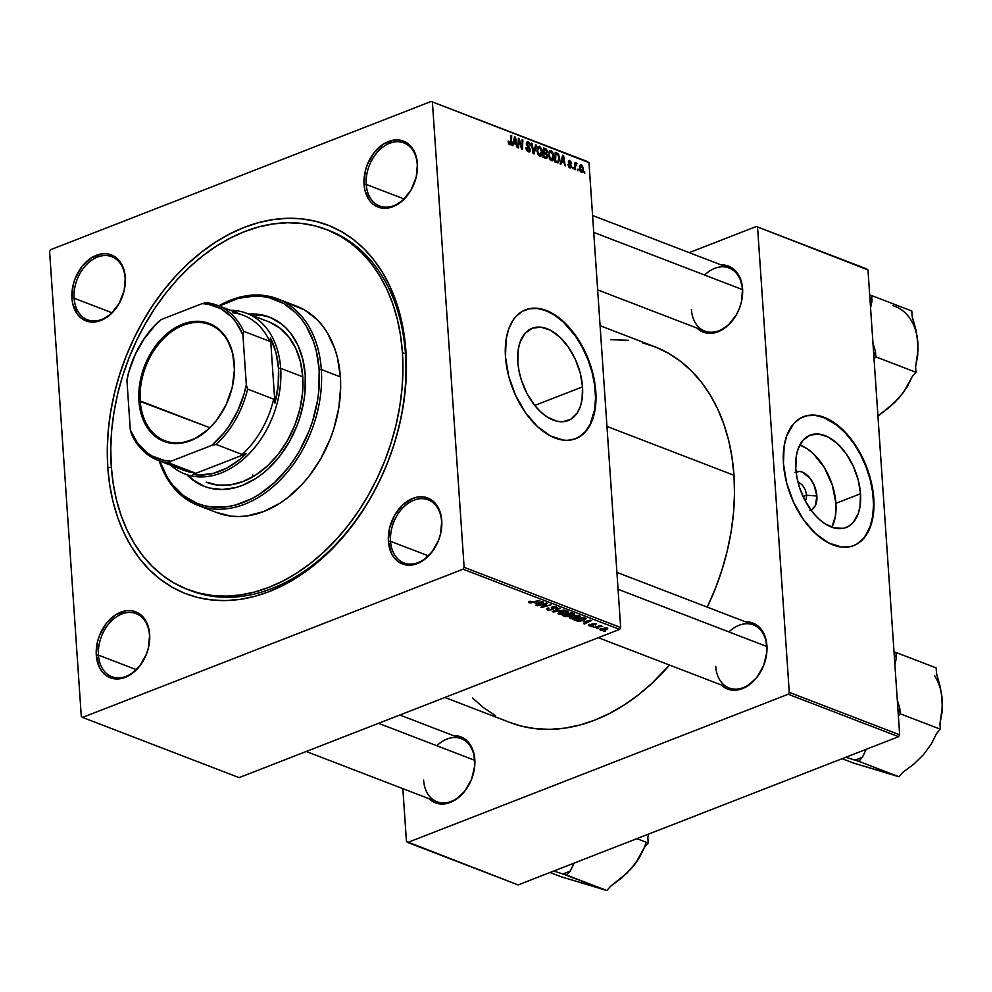 <?xml version="1.0" encoding="UTF-8"?>
<svg xmlns="http://www.w3.org/2000/svg" width="992" height="992" viewBox="0 0 992 992"><rect width="100%" height="100%" fill="white"/><g stroke="black" fill="none" stroke-linecap="round" stroke-linejoin="round"><path stroke-width="1.49" d="M806.459 495.206A10.763 6.312 68.7 0 0 798.014 482.36A10.763 6.312 -111.3 0 1 806.459 495.206L803.061 496.533L806.459 495.206A10.763 6.312 -111.3 0 1 805.256 500.948A10.763 6.312 68.7 0 0 806.459 495.206L816.887 496.025L806.459 495.206M796.08 471.907A20.41 11.966 -111.3 0 1 816.887 496.025L815.362 505.622L812.039 509.404L809.856 510.248M835.921 503.341A49.55 29.053 68.7 0 0 799.837 444.974L806.818 448.508L813.068 453.443L824.24 467.381L832.263 484.914L835.921 503.341L860.51 493.768L835.921 503.341A49.55 29.053 68.7 0 1 831.891 527.248L835.425 516.076L835.921 503.341M795.807 468.881A49.55 29.053 -111.3 0 1 810.166 435.153A49.55 29.053 -111.3 0 1 860.51 493.768L860.027 506.49L858.167 513.831L853.244 522.424L848.718 526.231L843.423 528.302L834.433 528.017L824.898 523.714L818.66 518.779L812.77 512.405L805.12 500.687L799.453 487.308L797.035 478.032L795.807 468.881L796.291 456.146L798.151 448.806L803.074 440.212L810.154 435.153L818.797 434.074L828.233 437.063L837.657 443.858L846.275 453.89L853.331 466.277L858.216 479.967L860.51 493.768A49.55 29.053 -111.3 0 1 846.151 527.496A49.55 29.053 -111.3 0 1 795.807 468.881M853.492 545.674A69.167 40.56 68.7 0 0 873.32 498.691L873.778 498.505A69.167 40.56 -111.3 0 1 853.728 545.588A69.167 40.56 -111.3 0 1 783.457 463.772L786.668 483.03L793.488 502.138L803.334 519.424L815.362 533.423L828.518 542.909L841.7 547.088L849.921 546.716L853.74 545.575L857.324 543.827L863.635 538.52L870.505 526.516L873.096 516.274L873.989 504.68L872.067 485.733L868.682 472.775L860.771 454.1L853.914 442.854L841.886 428.854L833.168 421.972L819.863 415.958L815.548 415.189L807.327 415.561L799.912 418.45L793.612 423.758L786.743 435.748L784.139 446.003L783.457 463.772A69.167 40.56 -111.3 0 1 803.52 416.69A69.167 40.56 -111.3 0 1 873.778 498.505L873.32 498.691A69.167 40.56 68.7 0 0 803.284 416.789M517.812 361.968A49.55 29.053 -111.3 0 1 532.183 328.24A49.55 29.053 -111.3 0 1 582.527 386.855L534.762 405.455L582.527 386.855L582.044 399.578L580.171 406.931L577.158 413.019L570.735 419.318L562.551 421.749L556.438 421.104L546.914 416.801L540.665 411.866L534.787 405.492L527.136 393.787L521.47 380.407L519.052 371.12L517.812 361.968L518.308 349.234L520.168 341.893L525.09 333.3L532.171 328.24L540.801 327.162L550.238 330.15L559.674 336.958L568.292 346.977L575.348 359.364L580.233 373.054L582.527 386.855A49.55 29.053 -111.3 0 1 568.156 420.583A49.55 29.053 -111.3 0 1 517.812 361.968M575.509 438.762A69.167 40.56 68.7 0 0 595.336 391.778L595.795 391.592A69.167 40.56 -111.3 0 1 575.744 438.675A69.167 40.56 -111.3 0 1 505.474 356.86L508.685 376.129L515.505 395.225L525.351 412.511L537.366 426.51L550.535 435.996L563.716 440.175L567.908 440.312L575.757 438.662L582.651 434.558L585.64 431.607L590.6 424.105L595.113 409.361L596.006 397.767L594.084 378.82L590.699 365.862L582.788 347.188L572.111 330.844L563.902 321.941L555.185 315.059L541.88 309.045L533.361 308.152L529.331 308.648L521.928 311.55L515.629 316.845L512.963 320.342L508.76 328.848L506.156 339.09L505.474 356.86A69.167 40.56 -111.3 0 1 525.524 309.789A69.167 40.56 -111.3 0 1 595.795 391.592L595.336 391.778A69.167 40.56 68.7 0 0 525.301 309.876M149.494 635.227A33.815 24.168 -69 0 0 121.855 613.986A33.815 24.168 -69 0 0 98.456 655.117L96.286 655.179A35.352 25.259 111 0 1 120.751 612.188A35.352 25.259 111 0 1 149.656 634.384L149.494 635.227A33.815 24.168 111 0 1 138.012 667.839A33.815 24.168 111 0 1 111.836 676.73A33.815 24.168 111 0 1 98.456 655.117A33.815 24.168 111 0 1 109.938 622.505A33.815 24.168 111 0 1 136.115 613.614A33.815 24.168 111 0 1 149.494 635.227L148.713 628.234L143.927 618.028L140.269 614.383L135.954 611.903L131.13 610.688L125.996 610.787L115.593 614.842L106.305 623.447L99.547 635.314L97.476 641.911L96.286 655.179L99.175 666.86L102.027 671.534L105.673 675.18L110 677.66L114.812 678.875L119.945 678.788L130.361 674.734L139.649 666.116L146.394 654.249L148.478 647.652L149.656 634.384A35.352 25.259 111 0 1 125.19 677.387A35.352 25.259 111 0 1 96.286 655.179L98.456 655.117L136.264 669.65L98.456 655.117A33.815 24.168 -69 0 0 126.096 676.358A33.815 24.168 -69 0 0 149.494 635.227M125.166 278.33A33.815 24.168 -69 0 0 97.514 257.089A33.815 24.168 -69 0 0 74.127 298.208L71.957 298.282A35.352 25.259 111 0 1 96.422 255.279A35.352 25.259 111 0 1 125.327 277.487L125.166 278.33A33.815 24.168 111 0 1 113.683 310.942A33.815 24.168 111 0 1 87.507 319.821A33.815 24.168 111 0 1 74.127 298.208A33.815 24.168 111 0 1 85.61 265.596A33.815 24.168 111 0 1 111.786 256.705A33.815 24.168 111 0 1 125.166 278.33L124.372 271.324L119.586 261.132L115.94 257.474L111.612 255.006L106.801 253.778L101.668 253.878L91.252 257.932L81.964 266.55L75.218 278.417L73.135 285.014L71.957 298.282L72.9 304.432L77.686 314.638L81.344 318.283L85.659 320.763L90.483 321.978L95.616 321.879L100.862 320.478L110.906 314.018L119.077 303.577L124.136 290.755L125.327 277.487A35.352 25.259 111 0 1 100.862 320.478A35.352 25.259 111 0 1 71.957 298.282L74.127 298.208L111.922 312.753L74.127 298.208A33.815 24.168 -69 0 0 101.767 319.449A33.815 24.168 -69 0 0 125.166 278.33M417.272 164.523A33.815 24.168 -69 0 0 389.62 143.282A33.815 24.168 -69 0 0 366.234 184.413L364.064 184.475A35.352 25.259 111 0 1 388.529 141.484A35.352 25.259 111 0 1 417.434 163.692L417.272 164.523A33.815 24.168 111 0 1 405.79 197.135A33.815 24.168 111 0 1 379.614 206.026A33.815 24.168 111 0 1 366.234 184.413A33.815 24.168 111 0 1 377.716 151.801A33.815 24.168 111 0 1 403.893 142.91A33.815 24.168 111 0 1 417.272 164.523L416.479 157.53L411.692 147.324L408.047 143.679L403.719 141.199L398.908 139.984L393.774 140.083L383.358 144.138L374.071 152.756L367.325 164.61L365.242 171.207L364.064 184.475L365.006 190.638L369.793 200.83L373.451 204.488L377.766 206.968L382.59 208.184L387.723 208.084L392.968 206.683L403.012 200.223L411.184 189.782L416.243 176.948L417.434 163.692A35.352 25.259 111 0 1 392.968 206.683A35.352 25.259 111 0 1 364.064 184.475L366.234 184.413L404.029 198.946L366.234 184.413A33.815 24.168 -69 0 0 393.874 205.654A33.815 24.168 -69 0 0 417.272 164.523M441.601 521.432A33.815 24.168 -69 0 0 413.962 500.191A33.815 24.168 -69 0 0 390.563 541.31L388.393 541.384A35.352 25.259 111 0 1 412.858 498.381A35.352 25.259 111 0 1 441.762 520.589L441.601 521.432A33.815 24.168 111 0 1 430.119 554.044A33.815 24.168 111 0 1 403.942 562.935A33.815 24.168 111 0 1 390.563 541.31A33.815 24.168 111 0 1 402.045 508.698A33.815 24.168 111 0 1 428.222 499.807A33.815 24.168 111 0 1 441.601 521.432L440.82 514.426L436.034 504.234L432.376 500.576L428.06 498.108L423.237 496.893L418.103 496.98L412.858 498.381L402.814 504.841L394.642 515.282L389.583 528.116L388.393 541.384L391.282 553.065L394.134 557.74L397.78 561.385L402.107 563.865L406.918 565.08L412.052 564.981L422.468 560.926L431.756 552.321L438.501 540.454L440.584 533.857L441.762 520.589A35.352 25.259 111 0 1 417.297 563.58A35.352 25.259 111 0 1 388.393 541.384L390.563 541.31L428.37 555.855L390.563 541.31A33.815 24.168 -69 0 0 418.202 562.551A33.815 24.168 -69 0 0 441.601 521.432M616.912 572.384L753.374 624.861A33.815 24.168 111 0 1 766.754 646.474L766.915 645.643A35.352 25.259 111 0 1 751.44 683.116A35.352 25.259 111 0 1 721.221 684.951L727.26 688.919L732.071 690.134L737.205 690.035L742.45 688.634L747.621 685.98L756.908 677.362L763.654 665.508L766.841 652.203L765.973 639.48L764.038 633.95L761.186 629.275L757.528 625.63L753.213 623.15L745.488 621.823A35.352 25.259 111 0 1 766.915 645.643L766.754 646.474A33.815 24.168 -69 0 0 728.959 631.941M592.584 215.475L729.046 267.952A33.815 24.168 111 0 1 742.425 289.577L742.586 288.734A35.352 25.259 111 0 1 727.111 326.207A35.352 25.259 111 0 1 696.892 328.042L702.931 332.01L707.742 333.225L712.876 333.138L718.121 331.725L728.165 325.277L736.337 314.836L739.325 308.599L741.408 302.002L742.586 288.734L739.697 277.053L736.858 272.378L733.2 268.733L728.872 266.253L721.159 264.926A35.352 25.259 111 0 1 742.586 288.734L742.425 289.577A33.815 24.168 -69 0 0 704.618 275.032M399.813 715.021L461.268 738.656A33.815 24.168 111 0 1 474.647 760.281L474.808 759.438A35.352 25.259 111 0 1 459.333 796.911A35.352 25.259 111 0 1 429.114 798.746L435.153 802.714L439.964 803.929L445.098 803.83L450.343 802.429L455.514 799.775L464.802 791.17L471.547 779.303L474.734 765.998L473.866 753.275L471.932 747.757L469.08 743.082L465.422 739.437L461.106 736.957L453.381 735.63A35.352 25.259 111 0 1 474.808 759.438L474.647 760.281A33.815 24.168 -69 0 0 436.852 745.736M326.157 229.425L329.108 230.553A192.894 137.826 111 0 1 405.455 353.871L405.926 351.354A197.495 141.124 111 0 1 269.278 591.567A197.495 141.124 111 0 1 107.793 467.505L109.728 485.076L113.076 501.927L117.812 517.874L123.888 532.791L131.242 546.505L139.81 558.905L149.507 569.867L160.233 579.291L171.889 587.066L184.363 593.142L197.544 597.444L211.284 599.924L225.469 600.582L239.952 599.404L254.609 596.39L269.278 591.567L283.824 584.995L298.121 576.736L312.009 566.866L325.376 555.483L338.086 542.686L350.002 528.612L361.026 513.385L371.045 497.153L379.973 480.091L387.711 462.334L394.184 444.069L399.33 425.481L403.112 406.732L405.492 388.008L406.435 369.495L405.926 351.354L403.992 333.783L400.644 316.944L395.907 300.985L389.831 286.08L382.478 272.354L373.91 259.954L364.213 248.992L353.487 239.58L341.831 231.793L329.356 225.73L316.175 221.427L302.436 218.934L288.25 218.277L273.767 219.468L259.11 222.481L244.441 227.292L229.896 233.864L215.599 242.122L201.711 251.993L188.344 263.388L175.634 276.173L163.717 290.259L152.694 305.486L142.674 321.706L133.746 338.78L126.009 356.525L119.536 374.79L114.39 393.39L110.608 412.139L108.227 430.863L107.285 449.376L107.793 467.505L111.364 467.393L107.793 467.505A197.495 141.124 111 0 1 244.441 227.292A197.495 141.124 111 0 1 405.926 351.354L405.455 353.871A192.894 137.826 -69 0 0 327.596 229.995M600.098 325.723L654.286 346.555A201.339 143.865 -69 0 1 733.981 475.28L734.489 493.756L733.534 512.641L731.116 531.724L727.26 550.845L722.002 569.792L715.406 588.417L707.234 607.116A201.339 143.865 -69 0 0 733.981 475.28L606.968 426.424L733.981 475.28L732.009 457.362L728.599 440.188L723.763 423.931L717.576 408.729L710.074 394.742L701.344 382.094L691.461 370.921L680.524 361.324L668.633 353.388L655.923 347.2L642.494 342.823M444.887 697.463L509.739 722.399A201.339 143.865 -69 0 0 669.501 665.062L651.868 683.376L638.24 694.983L624.08 705.039L609.51 713.459L594.667 720.167L579.712 725.065L564.783 728.14L550.014 729.356L535.556 728.686L521.544 726.144L509.677 722.374M587.723 161.646L431.173 101.444L50.666 249.674L431.173 101.444L588.975 162.614L620.67 627.527L464.12 567.312L432.425 102.412L464.12 567.312L463.053 569.185L82.547 717.427L239.109 777.629L619.616 629.399L463.053 569.185L82.547 717.427L81.294 716.46L49.6 251.546L50.666 249.674L49.6 251.546L81.294 716.46L82.547 717.427L239.109 777.629L619.616 629.399L620.67 627.527L619.616 629.399L463.053 569.185L464.12 567.312L620.67 627.527L588.975 162.614L431.173 101.444L587.723 161.646M578.286 618.016L572.83 619.033L569.693 617.855L572.111 616.193L577.096 615.313L580.233 616.206L578.906 617.756L579.477 615.672L576.166 615.35L571.615 616.379L570.512 618.673L570.4 616.987L570.512 618.673L578.286 618.016M583.296 621.798L591.703 620.459L584.548 623.993L583.804 623.708L585.788 622.753L583.296 621.798L585.788 622.753L583.804 623.708L584.548 623.993L591.703 620.459L583.296 621.798M529.034 602.727L528.55 601.933L530.187 601.214L531.03 601.45L529.778 602.218L531.278 602.454L539.846 600.52L530.98 602.925L529.034 602.727L539.846 600.52L530.026 602.367L531.03 601.45L530.187 601.214L529.034 602.727L529.381 601.474M552.147 609.77L547.782 609.931L546.617 609.187L547.621 608.158L548.96 608.183L548.216 609.336L550.312 609.733L551.862 609.162L551.341 607.625L552.296 606.881L555.012 606.496L557.231 607.414L555.929 608.58L555.111 608.332L555.557 607.216L552.879 607.228L553.251 608.989L552.147 609.77L553.077 607.154L555.433 607.166L555.111 608.332L555.929 608.58L556.413 606.806L552.296 606.881L551.341 609.522L548.564 609.497L547.956 608.716L548.96 608.183L548.13 607.947L547.559 609.844L547.448 608.245L547.559 609.844L552.147 609.77L551.961 607.03L552.147 609.77M564.56 610.018L552.432 611.642L559.476 608.059L560.22 608.344L554.181 611.419L564.56 610.018L554.181 611.419L560.22 608.344L559.476 608.059L552.432 611.642L553.362 612.002L553.313 611.196L553.362 612.002L564.56 610.018M566.618 613.527L561.162 614.532L558.025 613.354L560.43 611.704L565.415 610.824L568.565 611.717L567.226 613.267L567.808 611.184L564.498 610.861L559.934 611.89L558.831 614.184L558.719 612.498L558.831 614.184L566.618 613.527M605.393 631.11L603.334 631.222L605.393 631.11M569.73 616.342L569.619 614.656L569.73 616.342L568.044 616.739L562.365 615.462L571.677 612.758L574.331 614.445L569.73 616.342L574.318 613.874L571.677 612.758L562.365 615.462L565.18 616.54L565.13 615.784L565.18 616.54L569.73 616.342L570.487 615.362M535.209 603.31L543.616 601.97L536.461 605.504L535.73 605.219L537.714 604.264L535.209 603.31L537.714 604.264L535.73 605.219L536.461 605.504L543.616 601.97L535.209 603.31M543.628 604.426L537.193 605.777L546.505 603.074L547.274 603.372L542.401 606.831L551.006 604.81L541.694 607.513L540.925 607.216L545.786 603.756L543.628 604.426L545.786 603.756L540.925 607.216L541.694 607.513L551.006 604.81L542.401 606.831L547.274 603.372L546.505 603.074L537.193 605.777L543.628 604.426M589.099 625.828L588.343 625.121L589.459 624.328L590.302 624.576L589.62 625.431L591.269 625.692L592.422 623.67L596.167 623.881L595.51 624.935L594.667 624.7L595.051 623.956L593.166 623.943L593.166 625.406L591.678 626.039L589.099 625.828L592.534 625.816L593.29 623.894L594.865 623.881L595.51 624.935L595.634 623.608L592.422 623.67L591.728 625.568L589.868 625.543L590.302 624.576L589.459 624.328L589.099 625.828L589.012 624.526L589.099 625.828L588.343 625.208M577.443 621.116L574.046 619.95L583.358 617.247L586.098 618.537L584.474 620.062L580.122 621.128L577.443 621.116L584.226 620.149L585.9 618.301L583.358 617.247L574.046 619.95L577.443 621.116M606.422 629.66L601.871 630.453L599.9 629.424L605.777 627.775L607.724 628.407L606.844 629.486L607.178 628.048L601.115 628.618L600.495 630.205L600.408 628.953L600.495 630.205L606.422 629.66M598.635 628.519L596.576 628.618L598.635 628.519M597.234 627.043L593.762 627.539L600.52 625.568L601.264 625.853L599.862 626.25L602.652 626.46L597.234 627.043L602.652 626.46L599.862 626.25L601.264 625.853L600.52 625.568L593.762 627.539L597.234 627.043M593.712 626.622L591.654 626.721L593.712 626.622M573.066 168.913L572.384 167.276L573.066 168.913M577.989 170.81L577.319 169.173L577.989 170.81M551.304 160.679C553.313 160.778 554.206 159.253 553.982 156.091L553.263 156.364L553.982 156.091L551.254 150.734L549.208 151.54L551.254 150.734L549.27 151.441L548.601 155.459L551.304 160.679L552.866 160.444L553.759 158.844L553.536 153.686L551.254 150.734L549.642 150.982L548.886 152.247L549.382 158.584L550.771 160.382L552.432 160.704M560.902 164.238L561.571 161.857L564.064 162.824L565.217 165.9L563.58 155.608L562.687 155.26L560.108 163.928L560.902 164.238L561.571 161.857L564.064 162.824L565.217 165.9L563.58 155.608L562.687 155.26L560.108 163.928L560.902 164.238M545.86 158.46L547.671 156.141L546.914 156.438L547.671 156.141L546.654 153.81L545.91 154.095L547.46 151.764L546.728 152.049L547.46 151.764L546.344 149.135L543.48 149.333L545.352 148.602L543.554 147.907L543.046 157.368L546.654 158.522L547.671 156.711L546.654 153.81L547.15 150.313L543.554 147.907L543.046 157.368L546.728 158.497M534.043 153.909L536.436 145.167L535.655 144.869L533.597 152.359L532.096 143.505L531.365 143.22L533.113 153.549L534.043 153.909L536.436 145.167L535.655 144.869L533.597 152.359L532.096 143.505L531.365 143.22L533.113 153.549L534.043 153.909M509.826 144.72L511.351 142.6L510.545 142.922L511.351 142.6L511.723 135.668L510.992 135.383L510.62 142.079L508.846 143.952L509.789 143.58L508.958 142.092L508.276 142.352L508.97 141.248L508.226 141.546L508.97 141.248L508.239 141.1L508.239 141.98L509.082 144.224L511.004 144.324L511.723 135.668L510.992 135.383L510.434 143.344L509.479 143.381L508.97 141.248L508.226 141.31L510.533 144.77M518.605 147.969L519.014 139.946L521.606 149.122L522.375 149.42L522.896 139.959L522.152 139.674L521.742 147.721L519.163 138.52L518.394 138.223L517.874 147.684L518.605 147.969L519.014 139.946L519.758 142.86L520.378 142.637L518.394 138.223L517.874 147.684L518.605 147.969M512.814 145.75L513.496 143.369L515.989 144.336L517.142 147.411L515.505 137.119L514.612 136.772L512.021 145.44L512.814 145.75L513.496 143.369L515.989 144.336L517.142 147.411L515.505 137.119L514.612 136.772L512.021 145.44L512.814 145.75M528.352 151.85L530.36 149.78L529.616 150.065L530.36 149.78L528.786 146.469L527.868 146.828L528.786 146.469L526.764 145.229L527.124 143.964L526.454 144.224L528.24 143.022L530.435 145.539L528.178 141.868L526.516 142.513L528.178 141.868L526.392 143.741L529.641 149.594L527.236 151.131L528.327 150.71L526.306 149.594L526.963 149.346L525.946 147.647L528.352 151.85L529.852 151.664L530.373 150.077L527.112 143.815L528.5 143.146L530.435 145.75L530.199 144.361L528.996 142.352L527.434 141.732L526.454 142.736L526.578 144.733L529.629 149.941L527.942 150.524L526.678 147.808L525.946 147.647L526.132 148.986L527.434 151.305L529.48 151.912M539.636 156.178C541.632 156.29 542.525 154.752 542.302 151.602L541.582 151.875L542.302 151.602L539.574 146.246L537.528 147.039L539.574 146.246L537.59 146.94L536.92 150.97L539.636 156.178L540.925 156.128L541.954 154.74L541.855 149.184L539.375 146.184L537.205 147.758L537.54 153.71L538.817 155.682L540.752 156.215M569.892 167.822L571.466 166.396L570.673 166.706L571.466 166.396L571.008 164.945L569.185 163.854L569.892 163.581L568.627 162.948L569.135 162.093L568.466 162.366L569.83 161.398L571.615 163.345L569.805 160.506L568.528 161.014L569.805 160.506L568.416 161.981L570.747 166.197L569.024 167.264L569.867 166.929L567.97 164.573L568.701 166.904L570.512 167.946L571.466 166.83L569.135 162.093L570.028 161.498L571.615 163.345L571.442 162.415L569.371 160.406L568.466 162.353L570.698 166.644L569.594 166.792L567.982 164.709L569.892 167.822L570.822 167.896M557.913 162.862L559.711 158.075L559.004 158.348L559.711 158.075L557.888 153.549L555.16 153.785L556.983 153.078L555.235 152.396L554.726 161.87L558.31 162.75L559.699 159.712L558.67 154.417L555.235 152.396L554.726 161.87L558.248 162.775M581.287 172.199L583.259 168.628L582.552 168.9L583.259 168.628L581.349 164.957L579.799 165.552L581.349 164.957L579.353 168.665L581.287 172.199L582.701 171.765L583.284 169L582.44 165.912L580.804 164.846L579.663 165.85L579.415 169.198L580.543 171.703L582.143 172.211M576.538 163.097L574.703 164.56L575.546 162.849L574.802 162.564L574.442 169.446L575.174 169.731L575.583 165.18L577.046 163.556L576.141 163.134L575.459 164.263L574.802 162.564L574.442 169.446L575.174 169.731L575.348 166.991L577.046 163.556L576.216 163.097M584.747 173.402L584.065 171.765L584.747 173.402M866.71 268.944L756.326 226.486L689.204 252.638L756.326 226.486L867.975 269.911L899.67 734.824L789.272 692.366L757.578 227.453L789.272 692.366L788.206 694.239L407.7 842.468L518.097 884.926L898.603 736.684L788.206 694.239L407.7 842.468L406.447 841.501L402.839 788.64L406.447 841.501L518.097 884.926L898.603 736.684L899.67 734.824L898.603 736.684L788.206 694.239L789.272 692.366L899.67 734.824L867.975 269.911L756.326 226.486L866.71 268.944M472.564 698.046L483.501 707.643L495.392 715.579M628.469 340.281L610.799 339.71M766.754 646.474A33.815 24.168 111 0 1 755.272 679.086A33.815 24.168 111 0 1 729.095 687.977A33.815 24.168 111 0 1 715.716 666.364A33.815 24.168 -69 0 0 743.368 687.605A33.815 24.168 -69 0 0 766.754 646.474L618.066 589.298L766.754 646.474M742.425 289.577A33.815 24.168 111 0 1 730.943 322.189A33.815 24.168 111 0 1 704.766 331.08A33.815 24.168 111 0 1 691.387 309.454A33.815 24.168 -69 0 0 719.026 330.696A33.815 24.168 -69 0 0 742.425 289.577L593.737 232.388L742.425 289.577M474.647 760.281A33.815 24.168 111 0 1 463.165 792.893A33.815 24.168 111 0 1 436.988 801.784A33.815 24.168 111 0 1 423.609 780.158A33.815 24.168 -69 0 0 451.261 801.4A33.815 24.168 -69 0 0 474.647 760.281L378.535 723.317L474.647 760.281M189.137 590.029A192.894 137.826 -69 0 0 339.227 540.702A192.894 137.826 -69 0 0 405.455 353.871A192.894 137.826 111 0 1 339.946 539.908A192.894 137.826 111 0 1 190.638 590.624L187.624 589.471A192.894 137.826 111 0 1 111.265 466.153A192.894 137.826 111 0 1 176.787 280.104A192.894 137.826 111 0 1 326.095 229.4A192.894 137.826 111 0 1 402.454 352.718A192.894 137.826 111 0 1 336.933 538.755A192.894 137.826 111 0 1 187.624 589.471M578.882 437.088L585.181 431.793L590.141 424.291L594.654 409.547L595.535 397.941L594.692 385.442L592.125 372.508L587.946 359.662L582.316 347.374L575.459 336.127L563.431 322.127L554.714 315.245L545.823 310.632L537.094 308.462L528.872 308.834M856.865 544L863.164 538.706L865.83 535.209L870.034 526.702L872.638 516.46L873.53 504.854L872.675 492.354L870.108 479.421L865.942 466.575L860.312 454.286L853.442 443.027L845.618 433.256L837.112 425.32L823.806 417.533L815.089 415.375L806.856 415.747M795.088 472.403L799.701 471.436L802.28 472.08L809.906 478.094L813.936 484.704L816.887 496.025A20.41 11.966 -111.3 0 1 810.898 509.95M518.357 138.843L519.163 138.52L518.357 138.843M521.234 145.626L520.378 142.637L519.758 142.873L522.375 149.42L522.896 139.959L522.152 139.674L521.742 147.721L521.234 145.626L520.639 145.861L521.234 145.626M522.114 140.256L522.896 139.959L522.114 140.256M518.283 140.232L519.014 139.946L518.283 140.232M518.159 142.513L518.94 142.203L518.159 142.513M514.377 137.553L515.505 137.119L514.377 137.553M512.529 143.753L513.496 143.369L512.529 143.753M513.819 142.364L514.588 139.798L513.596 140.182L515.034 137.987L514.141 138.334L515.034 137.987L515.803 143.133L514.352 143.704L515.803 143.133L512.827 142.749L513.819 142.364L515.034 137.987L515.803 143.133L513.819 142.364M527.533 151.392L528.327 150.71M528.178 141.868L527.136 141.794M527.124 143.964L528.24 143.022M531.452 143.753L532.096 143.505L531.452 143.753M532.506 149.941L533.175 149.668L532.506 149.941M532.952 152.607L533.597 152.359L532.952 152.607M535.457 145.551L536.436 145.167L535.457 145.551M539.574 146.246L537.59 146.94M537.664 151.292L538.21 147.932L537.044 148.391L539.623 147.399L541.558 151.206L539.598 155.05L538.582 155.446L539.598 155.05L537.664 151.292L536.982 151.553L538.21 147.932L540.392 147.969L541.582 151.602L540.603 154.926L538.668 154.268L537.664 151.292M538.197 147.957L539.623 147.399M538.805 155.657L539.598 155.05M544.075 152.247L544.236 149.296L543.467 149.594L545.488 149.78L546.741 151.516L546.431 152.756L543.256 153.487L545.265 152.706L543.306 152.545L544.075 152.247L544.236 149.296L546.232 150.201L546.431 152.756L544.075 152.247M546.096 152.88L544.447 153.524M543.852 156.55L544.025 153.351L543.244 153.661L545.563 153.946L546.939 155.843L544.41 157.902L545.935 157.306L543.752 157.641L545.216 157.083L543.07 156.848L543.852 156.55L544.025 153.351L546.691 154.826L546.48 157.207L543.852 156.55M544.571 157.964L545.935 157.306M546.431 152.756L545.265 152.706M570.747 166.197L569.867 166.929M569.805 160.506L569.024 160.456M569.135 162.093L569.83 161.398M562.452 156.042L563.58 155.608L562.452 156.042M560.604 162.242L561.571 161.857L560.604 162.242M561.894 160.853L562.662 158.286L561.67 158.67L563.109 156.488L562.228 156.823L563.109 156.488L563.89 161.622L562.427 162.192L563.89 161.622L560.902 161.237L561.894 160.853L563.109 156.488L563.89 161.622L561.894 160.853M555.52 161.039L555.917 153.785L557.913 154.715L558.98 157.728L557.864 161.584L554.999 161.969L556.462 161.398L554.751 161.336L555.52 161.039L555.917 153.785L558.26 155.136L558.992 158.72L557.988 161.522L555.52 161.039M551.254 150.734L549.27 151.441M549.332 155.781L549.89 152.421L548.712 152.88L551.304 151.888L553.238 155.707L551.279 159.538L550.262 159.935L551.279 159.538L549.332 155.781L548.663 156.054L549.89 152.421L552.073 152.458L553.263 156.091L552.271 159.414L550.523 158.98L549.332 155.781M550.486 160.146L551.279 159.538M581.349 164.957L580.456 164.908M580.072 168.826L581.386 165.838L582.527 168.342L581.238 171.306L580.456 171.604L581.238 171.306L580.072 168.826L579.402 169.099L580.419 166.296L581.51 165.9L582.502 167.983L582.155 170.822L580.742 170.934L580.072 168.826M579.489 166.383L581.386 165.838M580.568 171.74L581.238 171.306M577.294 169.756L578.063 169.458L577.294 169.756M575.509 164.151L577.046 163.556L575.509 164.151M574.69 164.784L576.451 164.201M574.554 167.301L575.348 166.991L574.554 167.301M572.372 167.859L573.14 167.561L572.372 167.859M584.04 172.36L584.809 172.05L584.04 172.36M549.89 152.421L551.304 151.888M573.339 613.391L573.438 614.966L573.339 613.391M572.582 613.837L568.428 614.197L571.293 612.87L572.582 613.837L572.533 613.081L572.682 614.693L568.428 614.197L571.342 614.978L573.091 614.482L572.582 613.837L572.682 614.693M568.887 615.114L567.337 614.519L564.2 615.424L567.3 614.023L568.887 615.114L568.838 614.358L569.024 616.044L564.2 615.424L567.895 616.317L569.557 615.747L568.887 615.114L569.024 616.044M558.012 613.428L558.831 614.184M568.627 611.94L567.808 611.184M566.829 611.543L560.406 612.275L559.314 613.465L561.286 614.073L565.304 613.453L567.35 611.928L566.829 611.543L565.973 613.205L559.835 613.837L560.592 611.655L564.411 610.861L566.829 611.543L566.792 610.923L567.399 612.064L567.325 611.035M559.835 613.837L559.203 612.213M556.016 609.82L556.053 610.489L556.016 609.82M554.131 610.774L554.181 611.419L554.131 610.774M546.592 609.076L547.559 609.844M547.906 608.034L547.956 608.716L547.906 608.034M548.564 609.497L547.956 608.716M551.639 608.468L551.862 609.162M557.256 607.501L556.413 606.806M555.991 606.658L556.115 608.505L555.991 606.658M555.88 607.91L555.929 608.58L555.88 607.91M555.433 607.166L555.309 608.257M552.569 606.782L552.618 607.538L552.569 606.782M530.026 602.367L530.249 601.698M536.424 604.884L536.461 605.504L536.424 604.884M537.652 603.508L537.714 604.264L537.652 603.508M536.56 603.086L542.165 601.722L538.557 603.855L536.536 602.665L538.557 603.855L542.19 602.107L536.56 603.086M545.129 604.165L545.178 604.934L545.129 604.165M543.554 605.269L543.616 606.062L543.554 605.269M542.351 606.162L542.401 606.831L542.351 606.162M541.644 606.682L541.694 607.513L541.644 606.682M589.868 625.543L590.302 624.576M592.075 625.047L592.001 623.881M592.385 623.683L592.1 625.307M595.51 624.935L595.634 623.608M594.865 623.881L594.667 624.7M593.228 625.258L592.931 624.08M584.499 623.373L584.548 623.993L584.499 623.373M585.739 621.996L585.788 622.753L585.739 621.996M584.648 621.575L590.24 620.211L586.632 622.344L584.61 621.153L586.632 622.344L590.265 620.595L584.648 621.575M584.846 618.661L582.974 617.359L575.868 619.926L579.576 620.732L583.544 619.851L576.811 620.285L575.844 619.43L583.011 617.842L584.846 618.661L583.544 619.851L584.226 620.149L584.871 617.83M569.693 617.917L570.512 618.673M580.308 616.429L579.477 615.672M578.51 616.032L571.504 617.061L571.181 618.152L573.81 618.549L577.654 617.706L579.03 616.416L578.51 616.032L577.654 617.706L571.516 618.326L572.272 616.144L576.092 615.362L578.51 616.032L578.46 615.412L579.068 616.565L579.006 615.524M571.516 618.326L570.884 616.714M599.862 629.635L600.495 630.205M606.41 628.32L602.417 628.692L606.385 627.837L606.732 628.606L601.239 629.92L601.896 628.345L600.916 629.598L600.854 628.73M601.239 629.92L605.839 629.325L606.682 627.886M140.232 400.954A62.248 44.479 -69 0 0 191.121 440.051A62.248 44.479 -69 0 0 234.199 364.349L234.286 363.841A63.166 45.136 111 0 1 190.588 440.671A63.166 45.136 111 0 1 138.93 400.991L209.82 427.713L140.232 400.954A62.248 44.479 111 0 1 161.374 340.913A62.248 44.479 111 0 1 209.56 324.545A62.248 44.479 111 0 1 234.199 364.349A62.248 44.479 111 0 1 213.057 424.378A62.248 44.479 111 0 1 164.87 440.746A62.248 44.479 111 0 1 140.232 400.954L138.93 400.991L138.768 395.188L141.038 377.282L144.758 365.49L153.289 349.172L160.63 339.797L173.414 328.898L182.64 324.161L196.652 321.272L209.796 323.652L217.521 328.092L226.784 338.57L232.599 352.83L234.447 369.644L232.178 387.55L225.99 405.009L216.405 420.534L208.531 429.127L195.238 438.576L181.201 443.176L167.636 442.544L159.439 439.233L149.172 430.23L142.141 417.099L138.93 400.991A63.166 45.136 111 0 1 182.64 324.161A63.166 45.136 111 0 1 234.286 363.841L234.199 364.349A62.248 44.479 -69 0 0 183.297 325.24A62.248 44.479 -69 0 0 140.232 400.954M232.537 312.753A82.993 59.309 111 0 1 269.737 341.335L270.506 338.148A84.531 60.4 111 0 1 278.516 368.367L280.674 368.305A86.068 61.504 -69 0 0 230.305 310.298A86.068 61.504 111 0 1 246.611 313.274A86.068 61.504 111 0 1 280.674 368.305L302.758 376.786L280.674 368.305A86.068 61.504 111 0 1 251.447 451.31A86.068 61.504 111 0 1 184.822 473.94A86.068 61.504 111 0 1 170.723 465.223A86.068 61.504 -69 0 0 243.834 458.825A86.068 61.504 -69 0 0 280.674 368.305L278.516 368.367L275.912 352.321L270.506 338.148L274.933 403.099L278.182 385.553L278.516 368.367A84.531 60.4 111 0 1 274.933 403.099L273.68 399.144A82.993 59.309 111 0 1 242.197 454.485L246.128 453.741L192.956 474.449L199.541 475.044L213.156 473.395L226.833 468.063L239.965 459.296L246.128 453.741A84.531 60.4 111 0 1 192.956 474.449L194.878 472.924A82.993 59.309 111 0 1 174.022 464.901M236.456 311.996L233.802 311.637A84.531 60.4 111 0 1 236.456 311.996M269.737 341.335L270.506 338.148L274.933 403.099L273.68 399.144L247.591 389.112L246.314 384.735L242.916 334.899L243.648 331.291L269.737 341.335A82.993 59.309 -69 0 0 243.499 315.369L217.409 305.338A82.993 59.309 111 0 1 243.648 331.291L269.737 341.335M217.409 305.338A82.993 59.309 111 0 0 206.448 302.709L202.17 303.602A81.456 58.206 111 0 1 242.916 334.899L243.648 331.291A82.993 59.309 -69 0 0 206.448 302.709L202.17 303.602L161.386 319.486L159.117 321.148A82.993 59.309 -69 0 0 127.633 376.489L126.914 380.097L130.299 429.933L131.576 434.31A82.993 59.309 -69 0 0 168.789 462.892L171.046 461.23L211.829 445.346L216.107 444.453L242.197 454.485L246.128 453.741L192.956 474.449L194.878 472.924L168.789 462.892A82.993 59.309 111 0 1 157.827 460.263A82.993 59.309 111 0 1 131.576 434.31L130.299 429.933L137.305 442.705L146.754 452.476L152.26 456.072L164.486 460.474L171.046 461.23L211.829 445.346L223.696 433.231L228.966 426.188L237.857 410.552L244.206 393.514L246.314 384.735L242.916 334.899L235.922 322.127L231.471 316.832L220.956 308.76L208.742 304.358L202.17 303.602L161.386 319.486L155.26 325.19L144.249 338.644L135.358 354.28L129.022 371.318L126.914 380.097L130.299 429.933A81.456 58.206 111 0 0 171.046 461.23L168.789 462.892L194.878 472.924A82.993 59.309 -69 0 1 183.917 470.307L157.827 460.263M127.633 376.489A82.993 59.309 111 0 1 159.117 321.148L161.386 319.486A81.456 58.206 111 0 0 126.914 380.097L127.633 376.489M242.197 454.485A82.993 59.309 -69 0 0 273.68 399.144L247.591 389.112A82.993 59.309 111 0 1 216.107 444.453L242.197 454.485M216.107 444.453A82.993 59.309 -69 0 0 247.591 389.112L246.314 384.735A81.456 58.206 111 0 1 211.829 445.346L216.107 444.453M269.836 317.266A90.681 64.802 -69 0 0 249.649 314.439L265.025 315.778M248.645 314.055A90.681 64.802 111 0 1 269.34 317.08A90.681 64.802 111 0 1 305.238 375.05L305.028 391.877L303.936 400.47L299.844 417.62L296.868 426.002L289.218 441.986L279.558 456.432L268.249 468.77L262.111 474.002L255.738 478.528L242.494 485.336L235.749 487.556L222.382 489.478L209.548 488.039L203.509 486.055L192.423 479.706L186.856 474.722A90.681 64.802 111 0 0 204.24 486.353A90.681 64.802 111 0 0 274.437 462.508A90.681 64.802 111 0 0 305.238 375.05L302.808 359.24L297.836 345.08L290.532 333.076L286.08 328.054L281.158 323.727L270.072 317.366L257.709 314.253L248.645 314.055M321.321 369.557L319.151 369.619A109.12 77.971 111 0 1 255.366 496.719A109.12 77.971 111 0 1 159.749 461.007L167.388 477.45L172.112 484.307L183.396 495.566L196.738 503.217L204.017 505.598L211.606 506.974L227.453 506.676L235.538 505.015L251.695 498.716L259.582 494.152L274.648 482.41L288.25 467.567L294.339 459.147L299.882 450.182L309.082 430.937L312.666 420.856L317.601 400.222L318.916 389.881L319.151 369.619L316.237 350.61L313.621 341.794L306.193 325.971L301.456 319.126L296.1 313.063L283.737 303.564L269.564 297.836L261.975 296.459L254.138 296.1L238.03 298.418L219.331 306.082A109.12 77.971 111 0 1 319.151 369.619L321.321 369.557A110.658 79.075 111 0 1 283.724 476.296A110.658 79.075 111 0 1 198.065 505.387A110.658 79.075 111 0 1 159.179 460.784A110.658 79.075 -69 0 0 255.973 498.815A110.658 79.075 -69 0 0 321.321 369.557L340.38 376.898L321.321 369.557A110.658 79.075 -69 0 0 218.761 305.858A110.658 79.075 111 0 1 277.512 298.815A110.658 79.075 111 0 1 321.321 369.557M198.065 505.387L217.136 512.715A110.658 79.075 -69 0 0 302.796 483.625A110.658 79.075 -69 0 0 340.38 376.898L340.665 387.054L338.805 407.923L333.808 428.842L330.175 439.072L320.838 458.589L309.045 476.21L302.374 484.096L287.767 497.649L279.98 503.18L263.822 511.488L247.392 515.877L239.27 516.534L231.322 516.175L216.244 512.368M405.455 353.871L402.454 352.718L405.455 353.871M246.611 313.274L268.683 321.768A86.068 61.504 111 0 1 302.758 376.786A86.068 61.504 111 0 1 273.519 459.804A86.068 61.504 111 0 1 206.894 482.434M252.476 474.436A86.068 61.504 -69 0 0 253.134 476.631M402.454 352.718L400.557 335.556L397.284 319.102L392.658 303.515L386.731 288.957L379.539 275.553L371.182 263.45L361.708 252.737L351.23 243.548L339.847 235.947L327.658 230.02L314.799 225.816L301.37 223.386L287.519 222.741L273.37 223.907L259.061 226.846L244.739 231.545L230.516 237.968L216.566 246.028L202.988 255.676L189.943 266.798L177.531 279.285L165.887 293.037L155.124 307.904L145.34 323.752L136.623 340.43L129.072 357.765L122.748 375.596L117.713 393.762L114.018 412.077L111.699 430.354L110.782 448.446L111.265 466.153L113.162 483.315L116.436 499.77L121.061 515.344L126.988 529.902L134.18 543.306L142.538 555.421L152.012 566.122L162.49 575.323L173.873 582.924L186.062 588.851L198.921 593.055L212.35 595.485L226.201 596.118L240.349 594.964L254.659 592.026L268.981 587.314L283.204 580.903L297.154 572.83L310.732 563.196L323.776 552.073L336.189 539.574L347.832 525.822L358.596 510.954L368.379 495.107L377.096 478.442L384.648 461.094L390.972 443.263L396.006 425.109L399.702 406.794L402.02 388.504L402.938 370.425L402.454 352.718M290.098 304.085L304.47 309.901L317.018 319.536L322.45 325.674L327.248 332.63L334.775 348.663L337.429 357.604L340.38 376.898A110.658 79.075 -69 0 0 296.583 306.144L277.512 298.815M204.736 486.539A90.681 64.802 -69 0 1 187.86 475.106L193.428 480.091L204.501 486.452M269.39 322.04L279.905 328.079L288.796 336.958L295.74 348.341L300.452 361.795L302.758 376.786L302.56 392.758L299.882 409.088L294.81 425.159L287.556 440.324L278.38 454.038L267.654 465.744L255.775 475.007L243.201 481.48L230.429 484.89L217.93 485.113L206.2 482.162M626.659 873.369L635.661 863.139L644.515 847.23L648.21 842.989L647.838 837.521L648.669 834.061L647.838 837.521L648.21 842.989L636.901 838.649L648.21 842.989L644.515 847.23L639.146 857.894L631.544 868.322A57.548 41.131 -69 0 0 646.114 842.692M570.4 870.877L574.108 863.102L570.4 870.877A63.699 45.52 111 0 1 562.65 873.902L566.705 875.118L570.4 870.877A63.699 45.52 -69 0 1 562.65 873.902L606.856 890.556L566.705 875.118L570.4 870.877M636.008 862.618L626.894 873.233L610.539 886.315L606.856 890.556L561.323 876.841L550.014 872.489L561.323 876.841L593.402 886.327M553.772 871.026L562.65 873.902L553.772 871.026M583.11 883.227L606.856 890.556L610.539 886.315L621.81 877.858L631.544 868.322M942.338 707.16L941.507 693.445L936.51 673.37L936.138 667.901L895.987 652.463L896.359 657.932A63.699 45.52 -69 0 0 894.176 654.286A63.699 45.52 111 0 1 896.359 657.932L894.883 664.702L896.359 657.932L895.987 652.463L936.138 667.901L936.51 673.37L940.267 686.774L942.239 700.092A57.548 41.131 -69 0 0 934.613 675.812M899.794 708.288L897.289 699.98L899.794 708.288A63.699 45.52 111 0 1 898.206 713.409A63.699 45.52 -69 0 0 899.794 708.288L900.166 713.756L940.317 729.194L900.166 713.756L899.794 708.288M941.396 693.309L942.4 706.453L939.945 723.726L940.317 729.194L936.622 733.435L931.228 744.136L923.651 754.515L913.868 764.1L902.646 772.52L898.963 776.761L853.43 763.034L842.121 758.694L853.43 763.034L885.509 772.532M895.987 652.463L894.015 651.868L895.987 652.463M845.878 757.231L858.812 761.323L898.963 776.761L858.812 761.323L862.507 757.082L866.214 749.307L862.507 757.082A63.699 45.52 111 0 1 854.757 760.095L858.812 761.323L862.507 757.082A63.699 45.52 -69 0 1 854.757 760.095L845.878 757.231M898.368 715.827L900.166 713.756L898.368 715.827M923.639 754.528L913.868 764.1L902.646 772.52L898.963 776.761L875.217 769.42M942.239 700.092L942.028 712.492L939.945 723.726L940.317 729.194L936.622 733.435L931.228 744.136L923.651 754.515M873.394 344.67L875.465 351.379L873.394 344.67M873.952 356.277A63.699 45.52 -69 0 0 875.465 351.379A63.699 45.52 111 0 1 873.952 356.277L873.952 356.277A63.699 45.52 111 0 1 873.878 356.5A63.699 45.52 -69 0 0 873.952 356.277M918.009 350.263L917.178 336.548L912.181 316.46L911.797 311.004L871.658 295.566L872.03 301.022A63.699 45.52 -69 0 0 869.848 297.377A63.699 45.52 111 0 1 872.03 301.022L870.554 307.793L872.03 301.022L871.658 295.566L911.797 311.004L912.181 316.46L915.938 329.865L917.91 343.182L917.699 355.595L915.604 366.817L915.976 372.285L875.837 356.847L874.039 358.918L875.837 356.847L915.976 372.285L912.293 376.526L906.924 387.19L899.322 397.618L889.588 407.154L877.932 416.057L894.672 402.529L903.786 391.914M875.837 356.847L875.465 351.379L875.837 356.847M871.658 295.566L869.674 294.959L871.658 295.566M894.437 402.678L903.439 392.435L912.293 376.526L915.976 372.285L915.604 366.817L918.071 349.556L917.067 336.4M917.91 343.182A57.548 41.131 -69 0 0 893.048 305.685M510.161 143.604L508.946 144.076M527.521 142.972L526.38 143.406M538.854 147.374L537.118 148.056M546.294 152.842L544.496 153.537M570.4 166.978L569.222 167.437M569.458 161.374L568.404 161.783M557.864 161.584L555.942 162.328M550.523 151.875L548.799 152.545M573.227 614.246L573.165 613.329M569.606 615.598L569.544 614.631M547.869 608.927L547.807 608.071M556.004 607.637L555.929 606.645M529.74 602.107L529.678 601.363M589.459 625.208L589.397 624.352M592.112 625.183L592.026 623.869M595.262 624.204L595.212 623.472M592.832 624.253L592.782 623.546M270.345 317.465L269.34 317.08M205.245 486.737L204.24 486.353M306.218 751.49L436.988 801.784M729.095 687.977L598.325 637.682M597.655 289.887L704.766 331.08"/></g></svg>

